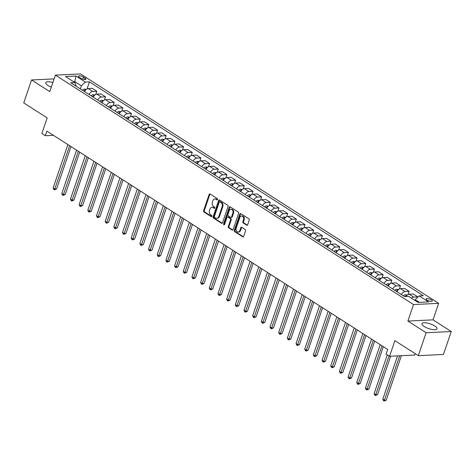 <?xml version="1.0" encoding="UTF-8"?>
<svg xmlns="http://www.w3.org/2000/svg" width="475" height="475" viewBox="0 0 475 475"><rect width="100%" height="100%" fill="white"/><g stroke="black" fill="none" stroke-linecap="round" stroke-linejoin="round"><path stroke-width="0.71" d="M217.621 199.571A0.701 0.522 -92.7 0 0 217.36 198.639L210.122 194.002A1.003 0.748 -92.7 0 0 209.131 194.465L203.615 210.674A1.003 0.748 -92.7 0 0 203.989 212.01L211.227 216.648A0.701 0.522 -92.7 0 0 211.654 215.389L210.722 214.789A3.206 2.387 -92.7 0 1 209.523 210.508L209.98 209.16A3.206 2.387 -92.7 0 1 212.004 207.355A3.206 2.387 -92.7 0 1 213.138 207.67L214.077 208.276A0.701 0.522 -92.7 0 0 214.51 207.011L213.572 206.411A3.206 2.387 -92.7 0 1 212.373 202.136L212.83 200.783A3.206 2.387 -92.7 0 1 214.86 198.977A3.206 2.387 -92.7 0 1 215.994 199.298L216.927 199.898A0.701 0.522 -92.7 0 0 217.621 199.571M434.785 325.987A7.956 2.482 18.8 0 0 426.93 323.006A7.956 2.482 18.8 0 0 421.96 323.677A7.956 2.482 18.8 0 0 424.193 326.491A7.956 2.482 18.8 0 0 432.054 329.472A7.956 2.482 18.8 0 0 437.024 328.801A7.956 2.482 18.8 0 0 434.785 325.987M52.879 82.519A7.956 2.482 18.8 0 0 45.784 82.686A7.956 2.482 18.8 0 0 48.022 85.506A7.956 2.482 18.8 0 0 51.3 87.151M431.401 299.868A3.266 1.015 18.8 0 0 428.177 298.644A3.266 1.015 18.8 0 0 426.14 298.918A3.266 1.015 18.8 0 0 427.055 300.075A3.266 1.015 18.8 0 0 430.279 301.298A3.266 1.015 18.8 0 0 432.321 301.025A3.266 1.015 18.8 0 0 431.401 299.868M246.685 225.162A1.003 0.748 -92.7 0 0 247.677 224.693L249.227 220.151A1.003 0.748 -92.7 0 0 248.847 218.809L240.813 213.661A1.003 0.748 -92.7 0 0 239.822 214.124L234.306 230.333A1.003 0.748 -92.7 0 0 234.68 231.669L242.719 236.823A1.003 0.748 -92.7 0 0 243.705 236.36L245.575 230.862A1.003 0.748 -92.7 0 0 245.201 229.526L241.763 227.323A1.003 0.748 -92.7 0 0 240.772 227.786L239.845 230.512A2.678 1.995 -92.7 0 1 238.153 232.02A2.678 1.995 -92.7 0 1 236.2 228.178L239.833 217.508A2.678 1.995 -92.7 0 1 241.526 216A2.678 1.995 -92.7 0 1 243.479 219.842L242.873 221.617A1.003 0.748 -92.7 0 0 243.248 222.953L246.685 225.162L247.368 225.126A1.003 0.748 -92.7 0 0 247.374 225.132M54.12 78.88L31.558 79.96L23.75 102.897L47.173 117.901L41.865 133.499L45.333 135.725L46.894 131.136L387.671 349.446L386.11 354.035L389.583 356.256L414.711 355.051L415.186 353.661M426.122 332.732L451.25 331.526L433.034 319.859L407.906 321.058L426.122 332.732L418.315 355.668L394.891 340.658L389.583 356.256M407.906 321.058L413.529 304.546L55.397 75.121L80.524 73.916L438.651 303.341L413.529 304.546M31.558 79.96L49.774 91.633L55.397 75.121M228.036 206.578A1.003 0.748 -92.7 0 0 227.662 205.236L219.622 200.088A1.003 0.748 -92.7 0 0 218.637 200.551L213.115 216.76A1.003 0.748 -92.7 0 0 213.495 218.096L221.528 223.25A1.003 0.748 -92.7 0 0 222.52 222.787L228.036 206.578M230.215 206.874L238.254 212.022A1.003 0.748 -92.7 0 1 238.628 213.364L233.112 229.573A1.003 0.748 -92.7 0 1 232.127 230.037L228.683 227.834A1.003 0.748 -92.7 0 1 228.309 226.492L230.547 219.919A1.003 0.748 -92.7 0 0 230.173 218.583L227.893 217.123A1.003 0.748 -92.7 0 0 226.902 217.586L224.574 224.432A0.701 0.522 -92.7 0 1 223.618 223.82L229.229 207.338A1.003 0.748 -92.7 0 1 230.215 206.874M451.25 331.526L443.442 354.463L418.315 355.668M79.337 77.271L80.863 78.25A3.165 0.986 18.8 0 0 83.986 79.432A3.165 0.986 18.8 0 0 85.963 79.171A3.165 0.986 18.8 0 0 85.073 78.048L83.547 77.069A3.165 0.986 18.8 0 0 80.423 75.887A3.165 0.986 18.8 0 0 78.452 76.154A3.165 0.986 18.8 0 0 79.337 77.271M76.279 86.278L74.878 82.549L70.769 82.745L404.605 296.608L408.714 296.412L418.083 302.415L428.545 301.916L419.176 295.913L423.284 295.717L89.442 81.854L85.334 82.05L81.373 85.85L80.34 88.878M74.878 82.549L65.508 76.546L75.964 76.048L85.334 82.05M433.034 319.859L438.651 303.341M45.333 135.725L53.449 135.333M74.539 82.329L74.777 81.623L73.53 81.682M81.373 85.85L74.777 81.623L75.964 76.048M419.336 302.355L415.209 299.713L414.966 300.42M87.044 88.902L89.442 81.854M95.718 94.46L96.811 91.265L92.298 88.374L88.19 88.57A4.079 2.405 122.6 0 0 84.556 91.58M104.393 100.023L105.486 96.823L100.973 93.931L96.864 94.127A4.079 2.405 122.6 0 0 93.231 97.138M113.074 105.581L114.16 102.38L109.648 99.489L105.539 99.685A4.079 2.405 122.6 0 0 101.905 102.695M121.748 111.138L122.835 107.938L118.323 105.046L114.214 105.242A4.079 2.405 122.6 0 0 110.58 108.252M130.423 116.696L131.51 113.495L126.997 110.604L122.888 110.8A4.079 2.405 122.6 0 0 119.261 113.81M139.098 122.253L140.184 119.053L135.678 116.161L131.569 116.357A4.079 2.405 122.6 0 0 127.935 119.367M147.773 127.811L148.865 124.61L144.352 121.719L140.244 121.915A4.079 2.405 122.6 0 0 136.61 124.925M156.447 133.368L157.54 130.168L153.027 127.276L148.918 127.472A4.079 2.405 122.6 0 0 145.285 130.482M165.122 138.926L166.214 135.725L161.702 132.834L157.593 133.036A4.079 2.405 122.6 0 0 153.959 136.04M173.803 144.483L174.889 141.283L170.377 138.391L166.268 138.593A4.079 2.405 122.6 0 0 162.634 141.597M182.477 150.041L183.564 146.84L179.051 143.949L174.942 144.151A4.079 2.405 122.6 0 0 171.309 147.155M191.152 155.598L192.238 152.398L187.726 149.512L183.623 149.708A4.079 2.405 122.6 0 0 179.989 152.713M199.827 161.156L200.913 157.955L196.407 155.07L192.298 155.266A4.079 2.405 122.6 0 0 188.664 158.27M208.501 166.713L209.594 163.513L205.081 160.627L200.973 160.823A4.079 2.405 122.6 0 0 197.339 163.828M217.176 172.271L218.268 169.07L213.756 166.185L209.647 166.381A4.079 2.405 122.6 0 0 206.013 169.385M225.851 177.828L226.943 174.628L222.431 171.742L218.322 171.938A4.079 2.405 122.6 0 0 214.688 174.942M234.531 183.386L235.618 180.191L231.105 177.3L226.997 177.496A4.079 2.405 122.6 0 0 223.363 180.5M243.206 188.943L244.292 185.749L239.78 182.857L235.671 183.053A4.079 2.405 122.6 0 0 232.037 186.058M251.881 194.501L252.967 191.306L248.461 188.415L244.352 188.611A4.079 2.405 122.6 0 0 240.718 191.621M260.555 200.058L261.642 196.864L257.135 193.972L253.027 194.168A4.079 2.405 122.6 0 0 249.393 197.178M269.23 205.616L270.322 202.421L265.81 199.53L261.701 199.726A4.079 2.405 122.6 0 0 258.067 202.736M277.905 211.173L278.997 207.979L274.485 205.087L270.376 205.283A4.079 2.405 122.6 0 0 266.742 208.293M286.585 216.737L287.672 213.536L283.159 210.645L279.051 210.841A4.079 2.405 122.6 0 0 275.417 213.851M295.26 222.294L296.347 219.094L291.834 216.202L287.725 216.398A4.079 2.405 122.6 0 0 284.092 219.408M303.935 227.852L305.021 224.651L300.509 221.76L296.4 221.956A4.079 2.405 122.6 0 0 292.772 224.966M312.609 233.409L313.696 230.209L309.189 227.317L305.081 227.513A4.079 2.405 122.6 0 0 301.447 230.523M321.284 238.967L322.377 235.766L317.864 232.875L313.755 233.071A4.079 2.405 122.6 0 0 310.122 236.081M329.959 244.524L331.051 241.324L326.539 238.432L322.43 238.628A4.079 2.405 122.6 0 0 318.796 241.638M338.633 250.082L339.726 246.881L335.213 243.99L331.105 244.186A4.079 2.405 122.6 0 0 327.471 247.196M347.314 255.639L348.401 252.439L343.888 249.547L339.779 249.749A4.079 2.405 122.6 0 0 336.146 252.753M355.989 261.197L357.075 257.996L352.563 255.105L348.454 255.307A4.079 2.405 122.6 0 0 344.82 258.311M364.663 266.754L365.75 263.554L361.243 260.668L357.135 260.864A4.079 2.405 122.6 0 0 353.501 263.868M373.338 272.312L374.425 269.111L369.918 266.226L365.809 266.422A4.079 2.405 122.6 0 0 362.176 269.426M382.013 277.869L383.105 274.669L378.593 271.783L374.484 271.979A4.079 2.405 122.6 0 0 370.85 274.983M390.688 283.427L391.78 280.226L387.267 277.341L383.159 277.537A4.079 2.405 122.6 0 0 379.525 280.541M399.368 288.984L400.455 285.784L395.942 282.898L391.833 283.094A4.079 2.405 122.6 0 0 388.2 286.098M408.043 294.542L409.129 291.347L404.617 288.456L400.508 288.652A4.079 2.405 122.6 0 0 396.874 291.656M417.644 297.38L417.804 296.905L413.292 294.013L409.183 294.209A4.079 2.405 122.6 0 0 405.935 296.548M96.811 91.265L92.702 91.461A4.079 2.405 122.6 0 0 89.068 94.466M105.486 96.823L101.377 97.019A4.079 2.405 122.6 0 0 97.743 100.023M114.16 102.38L110.052 102.576A4.079 2.405 122.6 0 0 106.418 105.581M122.835 107.938L118.726 108.134A4.079 2.405 122.6 0 0 115.093 111.144M131.51 113.495L127.401 113.691A4.079 2.405 122.6 0 0 123.767 116.702M140.184 119.053L136.076 119.249A4.079 2.405 122.6 0 0 132.442 122.259M148.865 124.61L144.756 124.806A4.079 2.405 122.6 0 0 141.123 127.817M157.54 130.168L153.431 130.364A4.079 2.405 122.6 0 0 149.797 133.374M166.214 135.725L162.106 135.921A4.079 2.405 122.6 0 0 158.472 138.932M174.889 141.283L170.78 141.479A4.079 2.405 122.6 0 0 167.147 144.489M183.564 146.84L179.455 147.036A4.079 2.405 122.6 0 0 175.821 150.047M192.238 152.398L188.13 152.594A4.079 2.405 122.6 0 0 184.496 155.604M200.913 157.955L196.804 158.151A4.079 2.405 122.6 0 0 193.177 161.162M209.594 163.513L205.485 163.709A4.079 2.405 122.6 0 0 201.851 166.719M218.268 169.07L214.16 169.272A4.079 2.405 122.6 0 0 210.526 172.277M226.943 174.628L222.834 174.83A4.079 2.405 122.6 0 0 219.201 177.834M235.618 180.191L231.509 180.387A4.079 2.405 122.6 0 0 227.875 183.392M244.292 185.749L240.184 185.945A4.079 2.405 122.6 0 0 236.55 188.949M252.967 191.306L248.858 191.502A4.079 2.405 122.6 0 0 245.225 194.507M261.642 196.864L257.539 197.06A4.079 2.405 122.6 0 0 253.905 200.064M270.322 202.421L266.214 202.617A4.079 2.405 122.6 0 0 262.58 205.622M278.997 207.979L274.888 208.175A4.079 2.405 122.6 0 0 271.255 211.179M287.672 213.536L283.563 213.732A4.079 2.405 122.6 0 0 279.929 216.737M296.347 219.094L292.238 219.29A4.079 2.405 122.6 0 0 288.604 222.3M305.021 224.651L300.913 224.847A4.079 2.405 122.6 0 0 297.279 227.857M313.696 230.209L309.587 230.405A4.079 2.405 122.6 0 0 305.959 233.415M322.377 235.766L318.268 235.962A4.079 2.405 122.6 0 0 314.634 238.973M331.051 241.324L326.942 241.52A4.079 2.405 122.6 0 0 323.309 244.53M339.726 246.881L335.617 247.077A4.079 2.405 122.6 0 0 331.983 250.088M348.401 252.439L344.292 252.635A4.079 2.405 122.6 0 0 340.658 255.645M357.075 257.996L352.967 258.192A4.079 2.405 122.6 0 0 349.333 261.202M365.75 263.554L361.641 263.75A4.079 2.405 122.6 0 0 358.008 266.76M374.425 269.111L370.322 269.307A4.079 2.405 122.6 0 0 366.688 272.317M383.105 274.669L378.997 274.865A4.079 2.405 122.6 0 0 375.363 277.875M391.78 280.226L387.671 280.428A4.079 2.405 122.6 0 0 384.037 283.433M400.455 285.784L396.346 285.986A4.079 2.405 122.6 0 0 392.712 288.99M409.129 291.347L405.021 291.543A4.079 2.405 122.6 0 0 401.387 294.548M417.804 296.905L413.695 297.101A4.079 2.405 122.6 0 0 411.487 298.193M415.209 299.713L419.176 295.913M217.497 199.797L216.671 199.268A3.206 2.387 -92.7 0 0 215.537 198.948L214.86 198.977M212.004 207.355L212.687 207.32A3.206 2.387 -92.7 0 1 213.821 207.64L214.647 208.169M210.11 193.996A1.003 0.748 -92.7 0 0 209.813 194.429L204.292 210.639A1.003 0.748 -92.7 0 0 204.666 211.981L211.797 216.547M219.616 200.082A1.003 0.748 -92.7 0 0 219.313 200.521L213.797 216.731A1.003 0.748 -92.7 0 0 214.172 218.067L222.211 223.214A1.003 0.748 -92.7 0 0 222.217 223.22L221.528 223.25M219.943 201.828A0.701 0.522 -92.7 0 0 219.254 202.154L214.409 216.38A0.701 0.522 -92.7 0 0 214.67 217.318L215.656 217.954A3.206 2.387 -92.7 0 0 216.79 218.268A3.206 2.387 -92.7 0 0 218.821 216.463L222.128 206.738A3.206 2.387 -92.7 0 0 220.928 202.463L219.943 201.828L220.62 201.798A0.701 0.522 -92.7 0 0 220.376 201.727L219.693 201.762M216.79 218.268L217.473 218.239A3.206 2.387 -92.7 0 0 219.498 216.434L218.821 216.463M220.62 201.798L221.611 202.427A3.206 2.387 -92.7 0 1 222.811 206.708L219.498 216.434M227.537 217.022L228.214 216.992A1.003 0.748 -92.7 0 1 228.57 217.087L230.85 218.553A1.003 0.748 -92.7 0 1 231.224 219.889L228.986 226.462A1.003 0.748 -92.7 0 0 229.366 227.798L232.803 230.001A1.003 0.748 -92.7 0 0 232.815 230.007M230.209 206.868A1.003 0.748 -92.7 0 0 229.906 207.308L224.301 223.784A0.701 0.522 -92.7 0 0 224.461 224.639M232.869 213.097A2.678 1.995 -92.7 0 0 230.921 209.255A2.678 1.995 -92.7 0 0 229.223 210.763L227.947 214.522A1.003 0.748 -92.7 0 0 228.321 215.858L230.601 217.324A1.003 0.748 -92.7 0 0 231.592 216.861L232.869 213.097L233.546 213.067A2.678 1.995 -92.7 0 0 231.598 209.226L230.921 209.255M230.957 217.419L231.634 217.39A1.003 0.748 -92.7 0 0 232.269 216.826L231.592 216.861M233.546 213.067L232.269 216.826M241.526 216L242.208 215.965A2.678 1.995 -92.7 0 1 244.156 219.806L243.55 221.588A1.003 0.748 -92.7 0 0 243.924 222.923L247.368 225.126M238.153 232.02L238.83 231.984A2.678 1.995 -92.7 0 0 240.522 230.482L239.845 230.512M241.751 227.317A1.003 0.748 -92.7 0 0 241.454 227.757L240.522 230.482M240.801 213.655A1.003 0.748 -92.7 0 0 240.504 214.094L234.982 230.304A1.003 0.748 -92.7 0 0 235.357 231.64L243.396 236.787A1.003 0.748 -92.7 0 0 243.408 236.793L242.719 236.823M86.224 89.448L84.36 89.104A2.702 1.591 122.6 0 0 82.513 90.274M67.895 144.59L53.141 187.94L54.874 189.05L56.572 188.973L71.001 146.579M85.583 90.066L85.132 90.084A2.702 1.591 122.6 0 0 83.832 91.117M56.572 188.973L54.459 189.887L69.629 145.7M54.459 189.887L53.764 189.442L53.141 187.94M94.899 95.006L93.035 94.662A2.702 1.591 122.6 0 0 91.188 95.831M76.57 150.148L61.815 193.497L63.549 194.607L65.247 194.53L79.681 152.137M94.258 95.623L93.807 95.641A2.702 1.591 122.6 0 0 92.512 96.674M65.247 194.53L63.133 195.445L78.31 151.258M63.133 195.445L62.439 194.999L61.815 193.497M103.58 100.563L101.709 100.219A2.702 1.591 122.6 0 0 99.869 101.389M85.251 155.705L70.49 199.055L72.224 200.165L73.922 200.088L88.356 157.694M102.938 101.181L102.481 101.205A2.702 1.591 122.6 0 0 101.187 102.232M73.922 200.088L71.808 201.002L86.984 156.815M71.808 201.002L71.113 200.557L70.49 199.055M112.254 106.121L110.384 105.777A2.702 1.591 122.6 0 0 108.543 106.946M93.925 161.263L79.165 204.612L80.898 205.723L82.597 205.645L97.031 163.252M111.613 106.738L111.156 106.762A2.702 1.591 122.6 0 0 109.862 107.789M82.597 205.645L80.483 206.56L95.659 162.373M80.483 206.56L79.788 206.114L79.165 204.612M120.929 111.678L119.059 111.334A2.702 1.591 122.6 0 0 117.218 112.504M102.6 166.82L87.839 210.17L89.579 211.28L91.277 211.203L105.705 168.809M120.288 112.296L119.831 112.32A2.702 1.591 122.6 0 0 118.536 113.347M91.277 211.203L89.157 212.117L104.334 167.93M89.157 212.117L88.463 211.672L87.839 210.17M129.604 117.236L127.739 116.892A2.702 1.591 122.6 0 0 125.893 118.061M111.275 172.377L96.514 215.727L98.254 216.843L99.952 216.76L114.38 174.367M128.963 117.853L128.505 117.877A2.702 1.591 122.6 0 0 127.211 118.904M99.952 216.76L97.832 217.675L113.008 173.488M97.832 217.675L97.143 217.229L96.514 215.727M138.278 122.793L136.414 122.449A2.702 1.591 122.6 0 0 134.567 123.619M119.949 177.935L105.195 221.285L106.928 222.401L108.627 222.318L123.055 179.924M137.637 123.411L137.186 123.435A2.702 1.591 122.6 0 0 135.886 124.462M108.627 222.318L106.513 223.232L121.683 179.045M106.513 223.232L105.818 222.787L105.195 221.285M146.953 128.351L145.089 128.007A2.702 1.591 122.6 0 0 143.242 129.176M128.624 183.493L113.869 226.842L115.603 227.958L117.301 227.875L131.729 185.482M146.312 128.968L145.861 128.992A2.702 1.591 122.6 0 0 144.566 130.019M117.301 227.875L115.188 228.79L130.364 184.603M115.188 228.79L114.493 228.344L113.869 226.842M155.634 133.908L153.763 133.564A2.702 1.591 122.6 0 0 151.923 134.734M137.299 189.05L122.544 232.4L124.278 233.516L125.976 233.433L140.41 191.039M154.987 134.526L154.535 134.55A2.702 1.591 122.6 0 0 153.241 135.577M125.976 233.433L123.862 234.347L139.038 190.16M123.862 234.347L123.168 233.902L122.544 232.4M164.308 139.472L162.438 139.122A2.702 1.591 122.6 0 0 160.598 140.291M145.979 194.607L131.219 237.957L132.952 239.073L134.651 238.99L149.085 196.597M163.667 140.083L163.21 140.107A2.702 1.591 122.6 0 0 161.916 141.134M134.651 238.99L132.537 239.905L147.713 195.718M132.537 239.905L131.842 239.459L131.219 237.957M172.983 145.029L171.113 144.679A2.702 1.591 122.6 0 0 169.272 145.849M154.654 200.165L139.893 243.521L141.627 244.631L143.325 244.548L157.759 202.154M172.342 145.641L171.885 145.665A2.702 1.591 122.6 0 0 170.59 146.692M143.325 244.548L141.212 245.462L156.388 201.281M141.212 245.462L140.517 245.017L139.893 243.521M181.658 150.587L179.793 150.243A2.702 1.591 122.6 0 0 177.947 151.406M163.329 205.723L148.568 249.078L150.308 250.188L152.006 250.105L166.434 207.717M181.017 151.198L180.559 151.222A2.702 1.591 122.6 0 0 179.265 152.249M152.006 250.105L149.886 251.02L165.062 206.839M149.886 251.02L149.192 250.58L148.568 249.078M190.333 156.144L188.468 155.8A2.702 1.591 122.6 0 0 186.622 156.964M172.003 211.28L157.249 254.636L158.982 255.746L160.681 255.663L175.109 213.275M189.691 156.756L189.24 156.78A2.702 1.591 122.6 0 0 187.94 157.807M160.681 255.663L158.567 256.577L173.737 212.396M158.567 256.577L157.872 256.138L157.249 254.636M199.007 161.702L197.143 161.357A2.702 1.591 122.6 0 0 195.296 162.521M180.678 216.838L165.923 260.193L167.657 261.303L169.355 261.22L183.783 218.833M198.366 162.313L197.915 162.337A2.702 1.591 122.6 0 0 196.614 163.364M169.355 261.22L167.242 262.135L182.412 217.954M167.242 262.135L166.547 261.695L165.923 260.193M207.682 167.259L205.817 166.915A2.702 1.591 122.6 0 0 203.971 168.079M189.353 222.401L174.598 265.751L176.332 266.861L178.03 266.778L192.464 224.39M207.041 167.871L206.589 167.895A2.702 1.591 122.6 0 0 205.295 168.928M178.03 266.778L175.916 267.698L191.092 223.511M175.916 267.698L175.222 267.253L174.598 265.751M216.362 172.817L214.492 172.473A2.702 1.591 122.6 0 0 212.652 173.636M198.033 227.958L183.273 271.308L185.007 272.418L186.705 272.335L201.139 229.947M215.721 173.434L215.264 173.452A2.702 1.591 122.6 0 0 213.97 174.485M186.705 272.335L184.591 273.256L199.767 229.069M184.591 273.256L183.896 272.81L183.273 271.308M225.037 178.374L223.167 178.03A2.702 1.591 122.6 0 0 221.326 179.194M206.708 233.516L191.947 276.866L193.681 277.976L195.379 277.893L209.813 235.505M224.396 178.992L223.939 179.01A2.702 1.591 122.6 0 0 222.644 180.043M195.379 277.893L193.266 278.813L208.442 234.626M193.266 278.813L192.571 278.368L191.947 276.866M233.712 183.932L231.842 183.588A2.702 1.591 122.6 0 0 230.001 184.751M215.383 239.073L200.622 282.423L202.362 283.533L204.054 283.45L218.488 241.062M233.071 184.549L232.613 184.567A2.702 1.591 122.6 0 0 231.319 185.6M204.054 283.45L201.94 284.371L217.117 240.184M201.94 284.371L201.246 283.925L200.622 282.423M242.387 189.489L240.522 189.145A2.702 1.591 122.6 0 0 238.676 190.309M224.058 244.631L209.297 287.981L211.037 289.091L212.735 289.008L227.163 246.62M241.745 190.107L241.288 190.125A2.702 1.591 122.6 0 0 239.994 191.158M212.735 289.008L210.615 289.928L225.791 245.741M210.615 289.928L209.926 289.483L209.297 287.981M251.061 195.047L249.197 194.703A2.702 1.591 122.6 0 0 247.35 195.866M232.732 250.188L217.977 293.538L219.711 294.648L221.409 294.571L235.838 252.178M250.42 195.664L249.969 195.682A2.702 1.591 122.6 0 0 248.668 196.715M221.409 294.571L219.296 295.486L234.466 251.299M219.296 295.486L218.601 295.04L217.977 293.538M259.736 200.604L257.872 200.26A2.702 1.591 122.6 0 0 256.025 201.43M241.407 255.746L226.652 299.096L228.386 300.206L230.084 300.129L244.512 257.735M259.095 201.222L258.643 201.24A2.702 1.591 122.6 0 0 257.343 202.273M230.084 300.129L227.97 301.043L243.147 256.856M227.97 301.043L227.276 300.598L226.652 299.096M268.417 206.162L266.546 205.817A2.702 1.591 122.6 0 0 264.706 206.987M250.082 261.303L235.327 304.653L237.061 305.763L238.759 305.686L253.193 263.293M267.769 206.779L267.318 206.797A2.702 1.591 122.6 0 0 266.024 207.83M238.759 305.686L236.645 306.601L251.821 262.414M236.645 306.601L235.95 306.155L235.327 304.653M277.091 211.719L275.221 211.375A2.702 1.591 122.6 0 0 273.38 212.545M258.762 266.861L244.002 310.211L245.735 311.321L247.433 311.244L261.868 268.85M276.45 212.337L275.993 212.361A2.702 1.591 122.6 0 0 274.698 213.388M247.433 311.244L245.32 312.158L260.496 267.971M245.32 312.158L244.625 311.713L244.002 310.211M285.766 217.277L283.896 216.933A2.702 1.591 122.6 0 0 282.055 218.102M267.437 272.418L252.676 315.768L254.41 316.878L256.108 316.801L270.542 274.408M285.125 217.894L284.668 217.918A2.702 1.591 122.6 0 0 283.373 218.945M256.108 316.801L253.994 317.716L269.171 273.529M253.994 317.716L253.3 317.27L252.676 315.768M294.441 222.834L292.576 222.49A2.702 1.591 122.6 0 0 290.73 223.66M276.112 277.976L261.351 321.326L263.091 322.436L264.789 322.359L279.217 279.965M293.799 223.452L293.342 223.476A2.702 1.591 122.6 0 0 292.048 224.503M264.789 322.359L262.669 323.273L277.845 279.086M262.669 323.273L261.974 322.828L261.351 321.326M303.115 228.392L301.251 228.047A2.702 1.591 122.6 0 0 299.404 229.217M284.786 283.533L270.032 326.883L271.765 327.993L273.463 327.916L287.892 285.522M302.474 229.009L302.023 229.033A2.702 1.591 122.6 0 0 300.723 230.06M273.463 327.916L271.35 328.831L286.52 284.644M271.35 328.831L270.655 328.385L270.032 326.883M311.79 233.949L309.926 233.605A2.702 1.591 122.6 0 0 308.079 234.775M293.461 289.091L278.706 332.441L280.44 333.557L282.138 333.474L296.566 291.08M311.149 234.567L310.697 234.591A2.702 1.591 122.6 0 0 309.397 235.618M282.138 333.474L280.024 334.388L295.195 290.201M280.024 334.388L279.33 333.943L278.706 332.441M320.465 239.507L318.6 239.162A2.702 1.591 122.6 0 0 316.754 240.332M302.136 294.648L287.381 337.998L289.115 339.114L290.813 339.031L305.247 296.637M319.823 240.124L319.372 240.148A2.702 1.591 122.6 0 0 318.078 241.175M290.813 339.031L288.699 339.946L303.875 295.759M288.699 339.946L288.004 339.5L287.381 337.998M329.145 245.064L327.275 244.72A2.702 1.591 122.6 0 0 325.434 245.89M310.816 300.206L296.056 343.556L297.789 344.672L299.488 344.589L313.922 302.195M328.504 245.682L328.047 245.706A2.702 1.591 122.6 0 0 326.753 246.733M299.488 344.589L297.374 345.503L312.55 301.316M297.374 345.503L296.679 345.058L296.056 343.556M337.82 250.628L335.95 250.277A2.702 1.591 122.6 0 0 334.109 251.447M319.491 305.763L304.73 349.113L306.464 350.229L308.162 350.146L322.596 307.753M337.179 251.239L336.722 251.263A2.702 1.591 122.6 0 0 335.427 252.29M308.162 350.146L306.048 351.061L321.225 306.874M306.048 351.061L305.354 350.615L304.73 349.113M346.495 256.185L344.624 255.835A2.702 1.591 122.6 0 0 342.784 257.005M328.166 311.321L313.405 354.677L315.145 355.787L316.837 355.704L331.271 313.31M345.853 256.797L345.396 256.821A2.702 1.591 122.6 0 0 344.102 257.848M316.837 355.704L314.723 356.618L329.899 312.437M314.723 356.618L314.028 356.173L313.405 354.677M355.169 261.743L353.305 261.398A2.702 1.591 122.6 0 0 351.458 262.562M336.84 316.878L322.08 360.234L323.819 361.344L325.517 361.261L339.946 318.867M354.528 262.354L354.071 262.378A2.702 1.591 122.6 0 0 352.777 263.405M325.517 361.261L323.398 362.176L338.574 317.995M323.398 362.176L322.709 361.73L322.08 360.234M363.844 267.3L361.98 266.956A2.702 1.591 122.6 0 0 360.133 268.12M345.515 322.436L330.76 365.792L332.494 366.902L334.192 366.819L348.62 324.431M363.203 267.912L362.752 267.936A2.702 1.591 122.6 0 0 361.451 268.963M334.192 366.819L332.078 367.733L347.249 323.552M332.078 367.733L331.384 367.294L330.76 365.792M372.519 272.858L370.654 272.513A2.702 1.591 122.6 0 0 368.808 273.677M354.19 327.993L339.435 371.349L341.169 372.459L342.867 372.376L357.295 329.988M371.878 273.469L371.426 273.493A2.702 1.591 122.6 0 0 370.126 274.52M342.867 372.376L340.753 373.291L355.929 329.11M340.753 373.291L340.058 372.851L339.435 371.349M381.193 278.415L379.329 278.071A2.702 1.591 122.6 0 0 377.488 279.235M362.864 333.551L348.11 376.907L349.843 378.017L351.542 377.934L365.976 335.546M380.552 279.027L380.101 279.051A2.702 1.591 122.6 0 0 378.807 280.078M351.542 377.934L349.428 378.854L364.604 334.667M349.428 378.854L348.733 378.409L348.11 376.907M389.874 283.973L388.004 283.628A2.702 1.591 122.6 0 0 386.163 284.792M371.545 339.114L356.784 382.464L358.518 383.574L360.216 383.491L374.65 341.103M389.233 284.584L388.776 284.608A2.702 1.591 122.6 0 0 387.481 285.641M360.216 383.491L358.103 384.412L373.279 340.225M358.103 384.412L357.408 383.966L356.784 382.464M398.549 289.53L396.678 289.186A2.702 1.591 122.6 0 0 394.838 290.35M380.22 344.672L365.459 388.022L367.193 389.132L368.891 389.049L383.325 346.661M397.907 290.148L397.45 290.166A2.702 1.591 122.6 0 0 396.156 291.199M368.891 389.049L366.777 389.969L381.953 345.782M366.777 389.969L366.082 389.524L365.459 388.022M407.223 295.088L405.359 294.743A2.702 1.591 122.6 0 0 403.512 295.907M387.333 354.813L374.134 393.579L375.873 394.689L377.572 394.606L390.64 356.202M406.582 295.705L406.125 295.723A2.702 1.591 122.6 0 0 404.967 296.596M377.572 394.606L375.452 395.527L389.067 355.923M375.452 395.527L374.757 395.081L374.134 393.579M397.539 355.876L382.814 399.137L384.548 400.247L386.246 400.164L401.387 355.692M386.246 400.164L384.127 401.084L399.689 355.775M384.127 401.084L383.438 400.639L382.814 399.137M92.702 91.461L88.19 88.57M101.377 97.019L96.864 94.127M110.052 102.576L105.539 99.685M118.726 108.134L114.214 105.242M127.401 113.691L122.888 110.8M136.076 119.249L131.569 116.357M144.756 124.806L140.244 121.915M153.431 130.364L148.918 127.472M162.106 135.921L157.593 133.036M170.78 141.479L166.268 138.593M179.455 147.036L174.942 144.151M188.13 152.594L183.623 149.708M196.804 158.151L192.298 155.266M205.485 163.709L200.973 160.823M214.16 169.272L209.647 166.381M222.834 174.83L218.322 171.938M231.509 180.387L226.997 177.496M240.184 185.945L235.671 183.053M248.858 191.502L244.352 188.611M257.539 197.06L253.027 194.168M266.214 202.617L261.701 199.726M274.888 208.175L270.376 205.283M283.563 213.732L279.051 210.841M292.238 219.29L287.725 216.398M300.913 224.847L296.4 221.956M309.587 230.405L305.081 227.513M318.268 235.962L313.755 233.071M326.942 241.52L322.43 238.628M335.617 247.077L331.105 244.186M344.292 252.635L339.779 249.749M352.967 258.192L348.454 255.307M361.641 263.75L357.135 260.864M370.322 269.307L365.809 266.422M378.997 274.865L374.484 271.979M387.671 280.428L383.159 277.537M396.346 285.986L391.833 283.094M405.021 291.543L400.508 288.652M413.695 297.101L409.183 294.209M82.84 79.147L83.547 77.069M84.574 79.515L85.073 78.048M216.671 199.268L215.994 199.298M214.563 208.252L214.077 208.276M213.821 207.64L213.138 207.67M211.713 216.624L211.227 216.648M204.666 211.981L203.989 212.01M204.292 210.639L203.615 210.674M209.813 194.429L209.131 194.465M217.419 199.874L216.927 199.898M214.172 218.067L213.495 218.096M213.797 216.731L213.115 216.76M219.313 200.521L218.637 200.551M222.811 206.708L222.128 206.738M221.611 202.427L220.928 202.463M232.803 230.001L232.127 230.037M229.366 227.798L228.683 227.834M228.986 226.462L228.309 226.492M231.224 219.889L230.547 219.919M230.85 218.553L230.173 218.583M228.57 217.087L227.893 217.123M224.301 223.784L223.618 223.82M229.906 207.308L229.229 207.338M243.924 222.923L243.248 222.953M243.55 221.588L242.873 221.617M244.156 219.806L243.479 219.842M241.454 227.757L240.772 227.786M235.357 231.64L234.68 231.669M234.982 230.304L234.306 230.333M240.504 214.094L239.822 214.124M85.702 89.941L84.413 89.116M84.74 91.236L85.132 90.084M94.377 95.499L93.088 94.673M93.415 96.793L93.807 95.641M103.051 101.056L101.763 100.231M102.089 102.351L102.481 101.205M111.726 106.614L110.438 105.788M110.764 107.908L111.156 106.762M120.401 112.171L119.112 111.346M119.439 113.466L119.831 112.32M129.081 117.729L127.787 116.903M128.119 119.023L128.505 117.877M137.756 123.286L136.462 122.461M136.794 124.581L137.186 123.435M146.431 128.844L145.142 128.018M145.469 130.138L145.861 128.992M155.105 134.401L153.817 133.576M154.143 135.696L154.535 134.55M163.78 139.959L162.492 139.133M162.818 141.253L163.21 140.107M172.455 145.516L171.166 144.691M171.493 146.811L171.885 145.665M181.129 151.074L179.841 150.248M180.173 152.368L180.559 151.222M189.81 156.631L188.516 155.806M188.848 157.926L189.24 156.78M198.485 162.189L197.196 161.363M197.523 163.483L197.915 162.337M207.159 167.746L205.871 166.921M206.197 169.047L206.589 167.895M215.834 173.304L214.546 172.478M214.872 174.604L215.264 173.452M224.509 178.861L223.22 178.036M223.547 180.162L223.939 179.01M233.183 184.425L231.895 183.593M232.222 185.719L232.613 184.567M241.864 189.982L240.57 189.151M240.902 191.277L241.288 190.125M250.539 195.54L249.244 194.708M249.577 196.834L249.969 195.682M259.213 201.097L257.925 200.272M258.252 202.392L258.643 201.24M267.888 206.655L266.6 205.829M266.926 207.949L267.318 206.797M276.563 212.212L275.274 211.387M275.601 213.507L275.993 212.361M285.238 217.77L283.949 216.944M284.276 219.064L284.668 217.918M293.912 223.327L292.624 222.502M292.956 224.622L293.342 223.476M302.593 228.885L301.298 228.059M301.631 230.179L302.023 229.033M311.267 234.442L309.979 233.617M310.306 235.737L310.697 234.591M319.942 240L318.654 239.174M318.98 241.294L319.372 240.148M328.617 245.557L327.328 244.732M327.655 246.852L328.047 245.706M337.292 251.115L336.003 250.289M336.33 252.409L336.722 251.263M345.966 256.672L344.678 255.847M345.004 257.967L345.396 256.821M354.647 262.23L353.353 261.404M353.685 263.524L354.071 262.378M363.322 267.787L362.027 266.962M362.36 269.082L362.752 267.936M371.996 273.345L370.708 272.519M371.034 274.639L371.426 273.493M380.671 278.902L379.383 278.077M379.709 280.197L380.101 279.051M389.346 284.46L388.057 283.634M388.384 285.76L388.776 284.608M398.02 290.017L396.732 289.192M397.058 291.317L397.45 290.166M406.695 295.581L405.407 294.749M405.846 296.548L406.125 295.723"/></g></svg>
